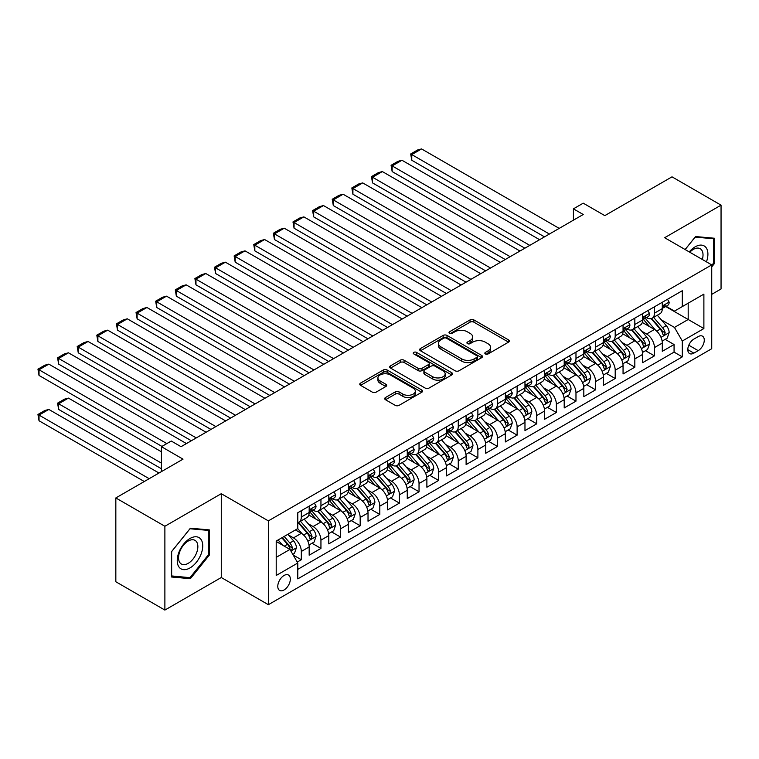 <?xml version="1.0" encoding="UTF-8"?>
<svg xmlns="http://www.w3.org/2000/svg" width="759" height="759" viewBox="0 0 759 759"><rect width="100%" height="100%" fill="white"/><g stroke="black" fill="none" stroke-linecap="round" stroke-linejoin="round"><path stroke-width="1.14" d="M485.39 353.96A1.907 1.101 0 0 0 488.094 353.96L508.549 342.148A2.723 1.575 0 0 0 509.346 341.038A2.723 1.575 0 0 0 508.549 339.928L473.891 319.918A2.723 1.575 0 0 0 470.039 319.918L449.575 331.73A1.907 1.101 0 0 0 449.015 332.508A1.907 1.101 0 0 0 449.575 333.286A1.907 1.101 0 0 0 452.269 333.286L454.926 331.759A8.719 5.028 0 0 1 467.25 331.759L470.134 333.419A8.719 5.028 0 0 1 472.686 336.977A8.719 5.028 0 0 1 470.134 340.535L467.487 342.062A1.907 1.101 0 0 0 466.927 342.85A1.907 1.101 0 0 0 467.487 343.628A1.907 1.101 0 0 0 470.182 343.628L472.829 342.091A8.719 5.028 0 0 1 485.153 342.091L488.046 343.761A8.719 5.028 0 0 1 490.599 347.318A8.719 5.028 0 0 1 488.046 350.876L485.39 352.404A1.907 1.101 0 0 0 484.84 353.182A1.907 1.101 0 0 0 485.39 353.96L485.39 352.404M284.056 589.971A8.88 5.123 120 0 0 289.862 582.153A8.88 5.123 120 0 0 288.496 575.037A8.88 5.123 120 0 0 284.056 575.474A8.88 5.123 120 0 0 278.259 583.301A8.88 5.123 120 0 0 279.616 590.417A8.88 5.123 120 0 0 284.056 589.971M385.506 397.517A2.723 1.575 0 0 0 384.709 398.627A2.723 1.575 0 0 0 385.506 399.737L395.23 405.353A2.723 1.575 0 0 0 399.082 405.353L421.805 392.232A2.723 1.575 0 0 0 422.602 391.122A2.723 1.575 0 0 0 421.805 390.012L387.137 370.003A2.723 1.575 0 0 0 383.286 370.003L360.563 383.115A2.723 1.575 0 0 0 359.766 384.234A2.723 1.575 0 0 0 360.563 385.344L372.308 392.128A2.723 1.575 0 0 0 376.16 392.128L385.885 386.511A2.723 1.575 0 0 0 386.682 385.401A2.723 1.575 0 0 0 385.885 384.282L380.06 380.923A7.286 4.203 0 0 1 377.925 377.954A7.286 4.203 0 0 1 382.422 374.064A7.286 4.203 0 0 1 390.363 374.974L413.181 388.153A7.286 4.203 0 0 1 415.315 391.122A7.286 4.203 0 0 1 410.818 395.012A7.286 4.203 0 0 1 402.877 394.101L399.082 391.9A2.723 1.575 0 0 0 395.23 391.9L385.506 397.517L385.506 399.737L395.23 394.168L395.23 391.9M711.733 294.359L721.05 288.97L721.05 205.158L672.009 176.838L604.809 215.632L583.235 203.175L573.424 208.839L583.235 214.503L181.059 446.69L171.259 441.026L161.449 446.69L161.449 471.614M164.883 526.262L164.883 610.075L221.277 577.514L221.277 493.701L164.883 526.262L115.833 497.942L183.023 459.148L161.449 446.69M221.277 493.701L268.363 520.883L711.733 264.9L711.733 348.723L268.363 604.695L268.363 520.883M721.05 205.158L664.647 237.719L711.733 264.9M455.115 370.781A2.723 1.575 0 0 0 458.967 370.781L481.69 357.66A2.723 1.575 0 0 0 482.487 356.55A2.723 1.575 0 0 0 481.69 355.44L447.023 335.421A2.723 1.575 0 0 0 443.171 335.421L420.448 348.542A2.723 1.575 0 0 0 419.651 349.652A2.723 1.575 0 0 0 420.448 350.762L455.115 370.781M414.566 354.377A1.907 1.101 0 0 1 416.501 354.643L416.501 352.375L451.747 372.726A2.723 1.575 0 0 1 452.544 373.836A2.723 1.575 0 0 1 451.747 374.946L429.025 388.067A2.723 1.575 0 0 1 425.173 388.067L390.506 368.058L390.506 365.829A2.723 1.575 0 0 0 389.709 366.939A2.723 1.575 0 0 0 390.506 368.058M390.506 365.829L400.23 360.212A2.723 1.575 0 0 1 404.082 360.212L418.143 368.333A2.723 1.575 0 0 0 421.995 368.333L428.446 364.605A2.723 1.575 0 0 0 429.243 363.495A2.723 1.575 0 0 0 428.446 362.385L413.807 353.931A1.907 1.101 0 0 1 413.247 353.153A1.907 1.101 0 0 1 414.423 352.138A1.907 1.101 0 0 1 416.501 352.375M164.883 610.075L115.833 581.764L115.833 497.942M297.253 562.077L301.323 559.734L293.183 555.028M288.553 535.029L293.477 537.875A11.1 6.404 60 0 1 301.323 551.461L309.169 546.935L309.169 555.199L320.943 548.406L312.015 543.254M308.163 523.701L313.097 526.547A11.1 6.404 60 0 1 320.943 540.133L328.789 535.607L328.789 543.871L340.554 537.078L331.636 531.926M327.784 512.372L332.708 515.219A11.1 6.404 60 0 1 340.554 528.814L348.409 524.279L348.409 532.552L360.174 525.75L351.246 520.598M347.404 501.044L352.328 503.891A11.1 6.404 60 0 1 360.174 517.486L368.02 512.951L368.02 521.224L379.794 514.422L370.866 509.27M367.024 489.726L371.948 492.563A11.1 6.404 60 0 1 379.794 506.158L387.64 501.623L387.64 509.896L399.414 503.103L390.487 497.942M386.644 478.398L391.568 481.234A11.1 6.404 60 0 1 399.414 494.83L407.26 490.305L407.26 498.568L419.034 491.775L410.107 486.623M406.255 467.07L411.179 469.916A11.1 6.404 60 0 1 419.034 483.502L426.881 478.976L426.881 487.24L438.645 480.447L429.727 475.295M425.875 455.742L430.799 458.588A11.1 6.404 60 0 1 438.645 472.174L446.491 467.648L446.491 475.912L458.265 469.119L449.337 463.967M445.495 444.413L450.419 447.26A11.1 6.404 60 0 1 458.265 460.855L466.111 456.32L466.111 464.593L477.885 457.791L468.958 452.639M465.115 433.085L470.039 435.932A11.1 6.404 60 0 1 477.885 449.527L485.732 444.992L485.732 453.265L497.506 446.463L488.578 441.311M484.726 421.767L489.659 424.604A11.1 6.404 60 0 1 497.506 438.199L505.352 433.664L505.352 441.937L517.116 435.144L508.198 429.983M504.346 410.439L509.27 413.285A11.1 6.404 60 0 1 517.116 426.871L524.972 422.346L524.972 430.609L536.736 423.816L527.809 418.664M523.966 399.111L528.89 401.957A11.1 6.404 60 0 1 536.736 415.543L544.582 411.017L544.582 419.281L556.356 412.488L547.429 407.336M543.586 387.783L548.51 390.629A11.1 6.404 60 0 1 556.356 404.224L564.203 399.689L564.203 407.953L575.977 401.16L567.049 396.008M563.206 376.455L568.13 379.301A11.1 6.404 60 0 1 575.977 392.896L583.823 388.361L583.823 396.634L595.597 389.832L586.669 384.68M582.817 365.136L587.741 367.973A11.1 6.404 60 0 1 595.597 381.568L603.443 377.033L603.443 385.306L615.207 378.513L606.28 373.352M602.437 353.808L607.361 356.645A11.1 6.404 60 0 1 615.207 370.24L623.054 365.715L623.054 373.978L634.828 367.185L625.9 362.034M622.057 342.48L626.981 345.326A11.1 6.404 60 0 1 634.828 358.912L642.674 354.387L642.674 362.65L654.448 355.857L654.448 347.584A11.1 6.404 -120 0 0 646.602 333.998L641.678 331.152M645.52 350.705L654.448 355.857M309.169 546.935A11.1 6.404 -120 0 0 301.323 533.34L295.441 529.943M328.789 535.607A11.1 6.404 -120 0 0 320.943 522.012L308.809 515.01M348.409 524.279A11.1 6.404 -120 0 0 340.554 510.684L328.429 503.682M368.02 512.951A11.1 6.404 -120 0 0 360.174 499.365L348.039 492.354M387.64 501.623A11.1 6.404 -120 0 0 379.794 488.037L367.66 481.026M407.26 490.305A11.1 6.404 -120 0 0 399.414 476.709L387.28 469.707M426.881 478.976A11.1 6.404 -120 0 0 419.034 465.381L406.9 458.379M446.491 467.648A11.1 6.404 -120 0 0 438.645 454.053L426.52 447.051M466.111 456.32A11.1 6.404 -120 0 0 458.265 442.734L446.131 435.723M485.732 444.992A11.1 6.404 -120 0 0 477.885 431.406L465.751 424.395M505.352 433.664A11.1 6.404 -120 0 0 497.506 420.078L485.371 413.076M524.972 422.346A11.1 6.404 -120 0 0 517.116 408.75L504.991 401.748M544.582 411.017A11.1 6.404 -120 0 0 536.736 397.422L524.602 390.42M564.203 399.689A11.1 6.404 -120 0 0 556.356 386.094L544.222 379.092M583.823 388.361A11.1 6.404 -120 0 0 575.977 374.775L563.842 367.764M603.443 377.033A11.1 6.404 -120 0 0 595.597 363.447L583.462 356.436M623.054 365.715A11.1 6.404 -120 0 0 615.207 352.119L603.082 345.117M642.674 354.387A11.1 6.404 -120 0 0 634.828 340.791L622.693 333.789M698.195 336.598L693.878 339.093A8.605 4.962 120 0 0 688.261 346.673A8.605 4.962 120 0 0 689.58 353.561A8.605 4.962 120 0 0 693.878 353.134L698.195 350.649A8.605 4.962 120 0 0 703.811 343.068A8.605 4.962 120 0 0 702.492 336.18A8.605 4.962 120 0 0 698.195 336.598M276.21 557.353L289.947 549.421L297.794 563.017L297.794 578.87L682.303 356.872L682.303 341.019L674.457 327.423L661.288 319.824M297.794 563.017L276.21 575.474L276.21 541.044L297.794 528.587L297.794 512.723L682.303 290.725L682.303 306.589L703.887 294.131L703.887 328.562L682.303 341.019M312.993 510.171L313.097 510.238A11.1 6.404 60 0 0 318.638 510.788L326.493 506.253A11.1 6.404 -120 0 0 328.789 501.177L328.789 494.83M332.613 498.853L332.708 498.91A11.1 6.404 60 0 0 338.258 499.46L346.104 494.925A11.1 6.404 -120 0 0 348.409 489.849L348.409 483.502M352.223 487.525L352.328 487.582A11.1 6.404 60 0 0 357.878 488.132L365.724 483.597A11.1 6.404 -120 0 0 368.02 478.521L368.02 472.174M371.844 476.197L371.948 476.254A11.1 6.404 60 0 0 377.498 476.804L385.344 472.278A11.1 6.404 -120 0 0 387.64 467.193L387.64 460.855M391.464 464.869L391.568 464.925A11.1 6.404 60 0 0 397.118 465.476L404.964 460.95A11.1 6.404 -120 0 0 407.26 455.865L407.26 449.527M411.084 453.54L411.179 453.607A11.1 6.404 60 0 0 416.729 454.148L424.575 449.622A11.1 6.404 -120 0 0 426.881 444.537L426.881 438.199M430.695 442.212L430.799 442.279A11.1 6.404 60 0 0 436.349 442.829L444.195 438.294A11.1 6.404 -120 0 0 446.491 433.218L446.491 426.871M450.315 430.894L450.419 430.951A11.1 6.404 60 0 0 455.969 431.501L463.815 426.966A11.1 6.404 -120 0 0 466.111 421.89L466.111 415.543M469.935 419.566L470.039 419.623A11.1 6.404 60 0 0 475.589 420.173L483.436 415.638A11.1 6.404 -120 0 0 485.732 410.562L485.732 404.215M489.555 408.238L489.659 408.295A11.1 6.404 60 0 0 495.2 408.845L503.056 404.319A11.1 6.404 -120 0 0 505.352 399.234L505.352 392.896M509.175 396.91L509.27 396.966A11.1 6.404 60 0 0 514.82 397.517L522.666 392.991A11.1 6.404 -120 0 0 524.972 387.906L524.972 381.568M528.786 385.581L528.89 385.648A11.1 6.404 60 0 0 534.44 386.198L542.287 381.663A11.1 6.404 -120 0 0 544.582 376.587L544.582 370.24M548.406 374.263L548.51 374.32A11.1 6.404 60 0 0 554.061 374.87L561.907 370.335A11.1 6.404 -120 0 0 564.203 365.259L564.203 358.912M568.026 362.935L568.13 362.992A11.1 6.404 60 0 0 573.681 363.542L581.527 359.007A11.1 6.404 -120 0 0 583.823 353.931L583.823 347.584M587.646 351.607L587.741 351.664A11.1 6.404 60 0 0 593.291 352.214L601.137 347.688A11.1 6.404 -120 0 0 603.443 342.603L603.443 336.265M607.257 340.279L607.361 340.336A11.1 6.404 60 0 0 612.911 340.886L620.758 336.36A11.1 6.404 -120 0 0 623.054 331.275L623.054 324.937M626.877 328.951L626.981 329.017A11.1 6.404 60 0 0 632.532 329.558L640.378 325.032A11.1 6.404 -120 0 0 642.674 319.947L642.674 313.609M297.794 569.354L674.068 352.119L674.068 344.529L662.294 351.322L662.294 343.059A11.1 6.404 -120 0 0 654.448 329.463L642.313 322.461M646.497 317.623L646.602 317.689A11.1 6.404 -120 0 0 652.152 318.239A11.1 6.404 -120 0 0 654.448 313.154L654.448 306.816M652.152 318.239L659.998 313.704A11.1 6.404 -120 0 0 662.294 308.628L662.294 302.281M301.323 510.684L301.323 517.031A11.1 6.404 60 0 1 299.027 522.107A11.1 6.404 60 0 1 297.794 522.562M299.027 522.107L306.873 517.581A11.1 6.404 -120 0 0 309.169 512.496L309.169 506.158M320.943 499.365L320.943 505.703A11.1 6.404 60 0 1 318.638 510.788M340.554 488.037L340.554 494.375A11.1 6.404 60 0 1 338.258 499.46M360.174 476.709L360.174 483.047A11.1 6.404 60 0 1 357.878 488.132M379.794 465.381L379.794 471.728A11.1 6.404 60 0 1 377.498 476.804M399.414 454.053L399.414 460.4A11.1 6.404 60 0 1 397.118 465.476M419.034 442.725L419.034 449.072A11.1 6.404 60 0 1 416.729 454.148M438.645 431.406L438.645 437.744A11.1 6.404 60 0 1 436.349 442.829M458.265 420.078L458.265 426.416A11.1 6.404 60 0 1 455.969 431.501M477.885 408.75L477.885 415.097A11.1 6.404 60 0 1 475.589 420.173M497.506 397.422L497.506 403.769A11.1 6.404 60 0 1 495.2 408.845M517.116 386.094L517.116 392.441A11.1 6.404 60 0 1 514.82 397.517M536.736 374.775L536.736 381.113A11.1 6.404 60 0 1 534.44 386.198M556.356 363.447L556.356 369.785A11.1 6.404 60 0 1 554.061 374.87M575.977 352.119L575.977 358.457A11.1 6.404 60 0 1 573.681 363.542M595.597 340.791L595.597 347.138A11.1 6.404 60 0 1 593.291 352.214M615.207 329.463L615.207 335.81A11.1 6.404 60 0 1 612.911 340.886M634.828 318.135L634.828 324.482A11.1 6.404 60 0 1 632.532 329.558M634.828 358.912L634.828 367.185M615.207 370.24L615.207 378.513M595.597 381.568L595.597 389.832M575.977 392.896L575.977 401.16M556.356 404.224L556.356 412.488M536.736 415.543L536.736 423.816M517.116 426.871L517.116 435.144M497.506 438.199L497.506 446.463M477.885 449.527L477.885 457.791M458.265 460.855L458.265 469.119M438.645 472.174L438.645 480.447M419.034 483.502L419.034 491.775M399.414 494.83L399.414 503.103M379.794 506.158L379.794 514.422M360.174 517.486L360.174 525.75M340.554 528.814L340.554 537.078M320.943 540.133L320.943 548.406M301.323 551.461L301.323 559.734M289.947 549.421L276.21 541.499M674.457 327.423L688.185 319.501L688.185 303.192L703.887 294.131M665.719 306.532L703.887 328.562M666.117 306.304L674.457 311.114L682.303 306.589M221.277 577.514L268.363 604.695M573.424 208.839L573.424 220.167M665.14 339.377L674.068 344.529M674.068 352.119L682.303 356.872M711.733 266.902L714.475 263.477L714.475 238.241L695.548 236.552L685.111 249.531M171.449 576.992L190.386 578.69L209.313 555.133L209.313 529.896L190.386 528.207L171.449 551.755L171.449 576.992M713.498 262.918L714.475 263.477M208.336 554.573L209.313 555.133M188.384 577.533L190.386 578.69M486.158 354.235L488.046 353.144A8.719 5.028 0 0 0 490.599 349.586L490.599 347.318M472.686 336.977L472.686 339.245A8.719 5.028 0 0 1 470.134 342.802L468.246 343.893M508.549 339.928L508.549 342.148L473.891 322.177A2.723 1.575 0 0 0 470.039 322.177L450.343 333.552M481.652 357.679L447.023 337.689A2.723 1.575 0 0 0 443.171 337.689L420.486 350.791M476.87 357.328A1.907 1.101 0 0 0 477.43 356.55A1.907 1.101 0 0 0 476.87 355.772L446.444 338.201A1.907 1.101 0 0 0 443.749 338.201L440.96 339.814A8.719 5.028 0 0 0 438.408 343.372A8.719 5.028 0 0 0 440.96 346.929L461.757 358.941A8.719 5.028 0 0 0 474.081 358.941L476.87 357.328L476.87 359.595A1.907 1.101 0 0 0 477.43 358.817L477.43 356.55M438.408 343.372L438.408 345.639A8.719 5.028 0 0 0 440.96 349.197L440.96 346.929M476.87 359.595L474.081 361.199A8.719 5.028 0 0 1 461.757 361.199L440.96 349.197M390.543 368.077L400.23 362.479L400.23 360.212M429.243 363.495L429.243 365.762A2.723 1.575 0 0 1 428.446 366.872L421.995 370.601A2.723 1.575 0 0 1 418.143 370.601L404.082 362.479A2.723 1.575 0 0 0 400.23 362.479M416.501 354.643L451.709 374.965M432.725 376.758A7.286 4.203 0 0 0 440.666 377.669A7.286 4.203 0 0 0 445.163 373.779A7.286 4.203 0 0 0 443.028 370.809L434.992 366.161A2.723 1.575 0 0 0 431.14 366.161L424.689 369.889A2.723 1.575 0 0 0 423.892 370.999A2.723 1.575 0 0 0 424.689 372.109L432.725 376.758L432.725 379.016A7.286 4.203 0 0 0 440.666 379.927A7.286 4.203 0 0 0 445.163 376.047L445.163 373.779M423.892 370.999L423.892 373.267A2.723 1.575 0 0 0 424.689 374.377L424.689 372.109M432.725 379.016L424.689 374.377M415.315 391.122L415.315 393.39A7.286 4.203 0 0 1 410.818 397.27A7.286 4.203 0 0 1 402.877 396.359L399.082 394.168A2.723 1.575 0 0 0 395.23 394.168M377.925 377.954L377.925 380.212A7.286 4.203 0 0 0 380.06 383.191L380.06 380.923M385.847 386.53L380.06 383.191M421.767 392.261L387.137 372.261A2.723 1.575 0 0 0 383.286 372.261L360.601 385.363M662.133 341.114L667.199 338.191L669.163 332.527A7.353 4.241 -120 0 0 666.298 325.62L657.332 315.241M655.539 330.184L645.292 318.325M411.767 205.556L505.247 259.521L372.536 182.9L371.455 176.619L378.324 172.654L382.346 171.572L372.536 177.236L372.536 182.9M649.704 326.731L643.765 319.843A17.618 10.171 -120 0 0 643.215 319.235M651.146 318.638L660.216 329.131A7.353 4.241 60 0 1 662.835 334.197L663.375 335.07L664.362 334.928L665.188 332.84A7.353 4.241 -120 0 0 662.569 327.774L653.603 317.395M651.677 318.467L661.421 329.738A3.748 2.163 60 0 1 662.37 331.209L665.188 332.84M549.393 234.038L411.767 154.589L411.767 160.253L544.488 236.874M667.493 299.283L669.163 302.167A7.353 4.241 60 0 1 667.635 305.422L663.907 307.575A7.353 4.241 -120 0 0 665.188 305.877L665.036 305.232M559.203 228.374L421.577 148.925L411.767 154.589L410.695 153.963L417.554 149.997L421.577 148.925M662.541 307.917L662.569 307.917A7.353 4.241 -120 0 0 663.907 307.575M664.239 305.336L665.188 305.877C664.732 304.776 663.945 305.222 662.835 307.243A7.353 4.241 60 0 1 662.294 308.287M411.767 160.253L410.695 153.963M706.458 261.855A18.036 10.408 120 0 0 695.159 246.836A18.036 10.408 120 0 0 689.248 251.922M702.331 259.483A13.653 7.884 120 0 0 700.196 248.705A13.653 7.884 120 0 0 693.365 249.379A13.653 7.884 120 0 0 689.789 252.235M685.149 249.559L695.159 237.102L713.498 238.743L713.498 263.202L711.733 265.403M712.284 238.041L713.498 238.743M201.031 554.203A18.036 10.408 120 0 0 196.363 536.784A18.036 10.408 120 0 0 178.944 552.229A18.036 10.408 120 0 0 183.612 569.648A18.036 10.408 120 0 0 201.031 554.203M196.562 552.931A13.653 7.884 120 0 0 195.025 540.361A13.653 7.884 120 0 0 179.845 551.442A13.653 7.884 120 0 0 181.373 564.013A13.653 7.884 120 0 0 196.562 552.931M171.648 576.034L171.648 551.584L189.987 528.757L208.336 530.399L208.336 554.857L189.987 577.675L171.449 575.92M207.122 529.697L208.336 530.399M642.512 352.442L647.579 349.51L649.543 343.846A7.353 4.241 -120 0 0 646.677 336.949L637.712 326.569M635.919 341.512L625.672 329.653M392.156 216.884L485.637 270.849L352.916 194.228L351.834 187.938L358.703 183.982L362.726 182.9L352.916 188.564L352.916 194.228M630.093 338.059L624.145 331.171A17.618 10.171 -120 0 0 623.594 330.554M631.526 329.956L640.596 340.459A7.353 4.241 60 0 1 643.215 345.525L643.755 346.398L644.742 346.256L645.577 344.159A7.353 4.241 -120 0 0 642.949 339.102L633.983 328.723M632.067 329.786L641.801 341.066A3.748 2.163 60 0 1 642.75 342.537L645.577 344.159M622.892 363.77L627.959 360.838L629.923 355.174A7.353 4.241 -120 0 0 627.057 348.277L618.101 337.897M616.299 352.84L606.052 340.971M372.536 228.212L466.017 282.177L333.296 205.556L332.224 199.266L339.083 195.3L343.106 194.228L333.296 199.892L333.296 205.556M610.473 349.387L604.525 342.499A17.618 10.171 -120 0 0 603.984 341.882M611.915 341.284L620.976 351.787A7.353 4.241 60 0 1 623.604 356.853L624.135 357.717L625.131 357.584L625.957 355.487A7.353 4.241 -120 0 0 623.329 350.421L614.373 340.051M612.447 341.114L622.19 352.394A3.748 2.163 60 0 1 623.13 353.855L625.957 355.487M603.272 375.098L608.348 372.166L610.302 366.502A7.353 4.241 -120 0 0 607.447 359.595L598.481 349.225M596.678 364.159L586.441 352.299M352.916 239.531L446.396 293.505L313.685 216.884L312.604 210.594L319.473 206.628L323.486 205.556L313.685 211.22L313.685 216.884M590.853 360.705L584.904 353.827A17.618 10.171 -120 0 0 584.364 353.21M592.295 352.612L601.365 363.115A7.353 4.241 60 0 1 603.984 368.172L604.515 369.045L605.511 368.902L606.337 366.815A7.353 4.241 -120 0 0 603.718 361.749L594.752 351.37M592.826 352.442L602.57 363.722A3.748 2.163 60 0 1 603.509 365.183L606.337 366.815M583.662 386.416L588.728 383.494L590.692 377.83A7.353 4.241 -120 0 0 587.827 370.923L578.861 360.544M577.068 375.487L566.821 363.627M333.296 250.859L426.776 304.833L294.065 228.212L292.983 221.922L299.852 217.956L303.875 216.884L294.065 222.548L294.065 228.212M571.233 372.033L565.294 365.155A17.618 10.171 -120 0 0 564.743 364.538M572.675 363.941L581.745 374.434A7.353 4.241 60 0 1 584.364 379.5L584.895 380.373L585.891 380.231L586.716 378.143A7.353 4.241 -120 0 0 584.098 373.077L575.132 362.698M573.206 363.77L582.95 375.05A3.748 2.163 60 0 1 583.899 376.511L586.716 378.143M529.773 245.366L392.156 165.908L392.156 171.572L524.867 248.202M647.873 310.611L649.543 313.495A7.353 4.241 60 0 1 648.015 316.75L644.296 318.903A7.353 4.241 -120 0 0 645.577 317.205L645.416 316.55M539.583 239.702L401.966 160.253L392.156 165.908L391.075 165.291L397.944 161.325L401.966 160.253M642.92 319.245L642.949 319.245A7.353 4.241 -120 0 0 644.296 318.903M644.619 316.655L645.577 317.205C645.112 316.095 644.325 316.55 643.215 318.562A7.353 4.241 60 0 1 642.674 319.615M392.156 171.572L391.075 165.291M510.152 256.694L371.455 176.619M628.253 321.93L629.923 324.824A7.353 4.241 60 0 1 628.405 328.078L624.676 330.222A7.353 4.241 -120 0 0 625.957 328.533L625.796 327.879M519.962 251.03L382.346 171.572M623.3 330.573L623.329 330.573A7.353 4.241 -120 0 0 624.676 330.222M625.008 327.983L625.957 328.533C625.492 327.423 624.704 327.879 623.604 329.89A7.353 4.241 60 0 1 623.054 330.933M490.542 268.022L351.834 187.938M608.642 333.258L610.302 336.152A7.353 4.241 60 0 1 608.784 339.396L605.056 341.55A7.353 4.241 -120 0 0 606.337 339.861L606.185 339.207M500.342 262.358L362.726 182.9M603.69 341.901L603.718 341.901A7.353 4.241 -120 0 0 605.056 341.55M605.388 339.311L606.337 339.861C605.872 338.751 605.094 339.207 603.984 341.218A7.353 4.241 60 0 1 603.443 342.262M470.922 279.35L332.224 199.266M589.022 344.586L590.692 347.47A7.353 4.241 60 0 1 589.164 350.724L585.436 352.878A7.353 4.241 -120 0 0 586.716 351.189L586.565 350.535M480.732 273.686L343.106 194.228M584.069 353.22L584.098 353.22A7.353 4.241 -120 0 0 585.436 352.878M585.768 350.639L586.716 351.189C586.252 350.079 585.474 350.535 584.364 352.546A7.353 4.241 60 0 1 583.823 353.59M564.041 397.744L569.108 394.822L571.072 389.158A7.353 4.241 -120 0 0 568.206 382.251L559.241 371.872M557.448 386.815L547.201 374.955M313.685 262.187L407.156 316.161L274.445 239.531L273.363 233.25L280.232 229.284L284.255 228.203L274.445 233.867L274.445 239.531M551.613 383.361L545.674 376.473A17.618 10.171 -120 0 0 545.123 375.866M553.055 375.269L562.125 385.762A7.353 4.241 60 0 1 564.743 390.828L565.284 391.701L566.271 391.559L567.096 389.471A7.353 4.241 -120 0 0 564.478 384.405L555.512 374.026M553.596 375.098L563.33 386.378A3.748 2.163 60 0 1 564.279 387.84L567.096 389.471M451.301 290.669L312.604 210.594M569.402 355.914L571.072 358.798A7.353 4.241 60 0 1 569.544 362.052L565.816 364.206A7.353 4.241 -120 0 0 567.096 362.508L566.945 361.863M461.111 285.004L323.486 205.556M564.449 364.548L564.478 364.548A7.353 4.241 -120 0 0 565.816 364.206M566.148 361.967L567.096 362.508C566.641 361.407 565.853 361.853 564.743 363.874A7.353 4.241 60 0 1 564.203 364.918M544.421 409.073L549.488 406.141L551.451 400.486A7.353 4.241 -120 0 0 548.586 393.579L539.621 383.2M537.827 398.143L527.581 386.284M294.065 273.515L387.545 327.48L254.825 250.859L253.753 244.578L260.612 240.612L264.635 239.531L254.825 245.195L254.825 250.859M532.002 394.689L526.053 387.802A17.618 10.171 -120 0 0 525.503 387.194M533.444 386.597L542.505 397.09A7.353 4.241 60 0 1 545.123 402.156L545.664 403.029L546.66 402.887L547.486 400.799A7.353 4.241 -120 0 0 544.858 395.733L535.901 385.354M533.975 386.426L543.719 397.697A3.748 2.163 60 0 1 544.658 399.168L547.486 400.799M431.681 301.997L292.983 221.922M549.782 367.242L551.451 370.126A7.353 4.241 60 0 1 549.933 373.381L546.205 375.534A7.353 4.241 -120 0 0 547.486 373.836L547.324 373.181M441.491 296.333L303.875 216.884M544.829 375.876L544.858 375.876A7.353 4.241 -120 0 0 546.205 375.534M546.537 373.286L547.486 373.836C547.021 372.726 546.233 373.181 545.123 375.193A7.353 4.241 60 0 1 544.582 376.246M524.801 420.401L529.877 417.469L531.831 411.805A7.353 4.241 -120 0 0 528.966 404.908L520.01 394.528M518.207 409.471L507.97 397.602M274.445 284.843L367.925 338.808L235.205 262.187L234.133 255.897L240.992 251.941L245.015 250.859L235.205 256.523L235.205 262.187M512.382 406.018L506.433 399.13A17.618 10.171 -120 0 0 505.892 398.513M513.824 397.915L522.885 408.418A7.353 4.241 60 0 1 525.513 413.484L526.044 414.357L527.04 414.215L527.866 412.118A7.353 4.241 -120 0 0 525.247 407.061L516.281 396.682M514.355 397.744L524.099 409.025A3.748 2.163 60 0 1 525.038 410.496L527.866 412.118M412.061 313.325L273.363 233.25M530.171 378.561L531.831 381.454A7.353 4.241 60 0 1 530.313 384.709L526.585 386.862A7.353 4.241 -120 0 0 527.866 385.164L527.714 384.509M421.871 307.661L284.255 228.203M525.209 387.204L525.247 387.204A7.353 4.241 -120 0 0 526.585 386.862M526.917 384.614L527.866 385.164C527.401 384.054 526.613 384.509 525.513 386.521A7.353 4.241 60 0 1 524.972 387.574M505.181 431.729L510.257 428.797L512.211 423.133A7.353 4.241 -120 0 0 509.355 416.236L500.39 405.856M498.597 420.79L488.35 408.93M254.825 296.162L348.305 350.136L215.594 273.515L214.512 267.225L221.381 263.259L225.404 262.187L215.594 267.851L215.594 273.515M492.762 417.336L486.813 410.458A17.618 10.171 -120 0 0 486.272 409.841M494.204 409.243L503.274 419.746A7.353 4.241 60 0 1 505.892 424.803L506.424 425.676L507.42 425.543L508.245 423.446A7.353 4.241 -120 0 0 505.627 418.38L496.661 408.01M494.735 409.073L504.479 420.353A3.748 2.163 60 0 1 505.428 421.814L508.245 423.446M392.45 324.653L253.753 244.578M510.551 389.889L512.211 392.782A7.353 4.241 60 0 1 510.693 396.037L506.965 398.181A7.353 4.241 -120 0 0 508.245 396.492L508.094 395.837M402.261 318.989L264.635 239.531M505.598 398.532L505.627 398.532A7.353 4.241 -120 0 0 506.965 398.181M507.297 395.942L508.245 396.492C507.78 395.382 507.003 395.837 505.892 397.849A7.353 4.241 60 0 1 505.352 398.892M485.57 443.047L490.637 440.125L492.6 434.461A7.353 4.241 -120 0 0 489.735 427.554L480.77 417.184M478.976 432.118L468.73 420.258M235.205 307.49L328.685 361.464L195.974 284.843L194.892 278.553L201.761 274.587L205.784 273.515L195.974 279.179L195.974 284.843M473.142 428.664L467.202 421.786A17.618 10.171 -120 0 0 466.652 421.169M474.584 420.571L483.654 431.065A7.353 4.241 60 0 1 486.272 436.131L486.813 437.004L487.8 436.861L488.625 434.774A7.353 4.241 -120 0 0 486.007 429.708L477.041 419.329M475.115 420.401L484.859 431.681A3.748 2.163 60 0 1 485.807 433.142L488.625 434.774M465.95 454.375L471.016 451.453L472.98 445.789A7.353 4.241 -120 0 0 470.115 438.882L461.149 428.503M459.356 443.446L449.11 431.586M215.594 318.818L309.074 372.792L176.354 296.162L175.272 289.881L182.141 285.915L186.164 284.843L176.354 290.507L176.354 296.162M453.531 439.992L447.582 433.104A17.618 10.171 -120 0 0 447.032 432.497M454.964 431.899L464.034 442.393A7.353 4.241 60 0 1 466.652 447.459L467.193 448.332L468.18 448.189L469.015 446.102A7.353 4.241 -120 0 0 466.387 441.036L457.421 430.657M455.504 431.729L465.239 443.009A3.748 2.163 60 0 1 466.187 444.47L469.015 446.102M446.33 465.703L451.396 462.781L453.36 457.117A7.353 4.241 -120 0 0 450.495 450.21L441.539 439.831M439.736 454.774L429.49 442.914M195.974 330.146L289.454 384.111L156.733 307.49L155.661 301.209L162.521 297.243L166.544 296.162L156.733 301.826L156.733 307.49M433.911 451.32L427.962 444.432A17.618 10.171 -120 0 0 427.421 443.825M435.353 443.228L444.413 453.721A7.353 4.241 60 0 1 447.042 458.787L447.573 459.66L448.569 459.518L449.394 457.43A7.353 4.241 -120 0 0 446.766 452.364L437.81 441.985M435.884 443.057L445.628 454.328A3.748 2.163 60 0 1 446.567 455.798L449.394 457.43M426.71 477.031L431.786 474.1L433.74 468.436A7.353 4.241 -120 0 0 430.884 461.538L421.919 451.159M420.116 466.102L409.879 454.243M176.354 341.474L269.834 395.439L137.123 318.818L136.041 312.528L142.91 308.571L146.933 307.49L137.123 313.154L137.123 318.818M414.291 462.648L408.342 455.761A17.618 10.171 -120 0 0 407.801 455.144M415.733 454.556L424.803 465.049A7.353 4.241 60 0 1 427.421 470.115L427.953 470.988L428.949 470.846L429.774 468.749A7.353 4.241 -120 0 0 427.156 463.692L418.19 453.313M416.264 454.375L426.008 465.656A3.748 2.163 60 0 1 426.947 467.127L429.774 468.749M407.099 488.36L412.165 485.428L414.129 479.764A7.353 4.241 -120 0 0 411.264 472.866L402.298 462.487M400.505 477.43L390.259 465.561M156.733 352.802L250.214 406.767L117.503 330.146L116.421 323.856L123.29 319.89L127.313 318.818L117.503 324.482L117.503 330.146M394.671 473.977L388.731 467.089A17.618 10.171 -120 0 0 388.181 466.472M396.113 465.874L405.183 476.377A7.353 4.241 60 0 1 407.801 481.443L408.333 482.307L409.329 482.174L410.154 480.077A7.353 4.241 -120 0 0 407.536 475.011L398.57 464.641M396.644 465.703L406.388 476.984A3.748 2.163 60 0 1 407.336 478.455L410.154 480.077M387.479 499.688L392.545 496.756L394.509 491.092A7.353 4.241 -120 0 0 391.644 484.185L382.678 473.815M380.885 488.749L370.639 476.889M137.123 364.121L230.594 418.095L97.883 341.474L96.801 335.184L103.67 331.218L107.693 330.146L97.883 335.81L97.883 341.474M375.05 485.295L369.111 478.417A17.618 10.171 -120 0 0 368.561 477.8M376.492 477.202L385.563 487.705A7.353 4.241 60 0 1 388.181 492.762L388.722 493.635L389.709 493.492L390.534 491.405A7.353 4.241 -120 0 0 387.915 486.339L378.95 475.959M377.033 477.031L386.767 488.312A3.748 2.163 60 0 1 387.716 489.773L390.534 491.405M367.859 511.006L372.925 508.084L374.889 502.42A7.353 4.241 -120 0 0 372.024 495.513L363.058 485.134M361.265 500.077L351.019 488.217M117.503 375.449L210.983 429.423L78.262 352.802L77.19 346.512L84.05 342.546L88.072 341.474L78.262 347.138L78.262 352.802M355.44 496.623L349.491 489.745A17.618 10.171 -120 0 0 348.941 489.128M356.882 488.53L365.942 499.024A7.353 4.241 60 0 1 368.561 504.09L369.102 504.963L370.098 504.82L370.923 502.733A7.353 4.241 -120 0 0 368.295 497.667L359.339 487.287M357.413 488.36L367.157 499.64A3.748 2.163 60 0 1 368.096 501.101L370.923 502.733M348.239 522.334L353.314 519.412L355.269 513.748A7.353 4.241 -120 0 0 352.404 506.841L343.447 496.462M341.645 511.405L331.408 499.545M97.883 386.777L191.363 440.751L58.652 364.121L57.57 357.84L64.43 353.874L68.452 352.802L58.652 358.457L58.652 364.121M335.82 507.951L329.871 501.063A17.618 10.171 -120 0 0 329.33 500.456M337.262 499.858L346.322 510.352A7.353 4.241 60 0 1 348.95 515.418L349.482 516.291L350.478 516.148L351.303 514.061A7.353 4.241 -120 0 0 348.685 508.995L339.719 498.616M337.793 499.688L347.537 510.968A3.748 2.163 60 0 1 348.476 512.429L351.303 514.061M328.619 533.662L333.694 530.74L335.649 525.076A7.353 4.241 -120 0 0 332.793 518.169L323.827 507.79M322.034 522.733L311.788 510.873M78.262 398.105L161.933 446.406L39.032 375.449L37.95 369.168L44.819 365.202L48.842 364.121L39.032 369.785L39.032 375.449M316.199 519.279L310.251 512.391A17.618 10.171 -120 0 0 309.71 511.784M317.642 511.186L326.712 521.68A7.353 4.241 60 0 1 329.33 526.746L329.861 527.619L330.858 527.477L331.683 525.389A7.353 4.241 -120 0 0 329.064 520.323L320.099 509.944M318.173 511.016L327.916 522.287A3.748 2.163 60 0 1 328.865 523.757L331.683 525.389M309.008 544.99L314.074 542.059L316.038 536.395A7.353 4.241 -120 0 0 313.173 529.497L304.207 519.118M161.449 463.113L58.652 403.769L68.452 398.105L161.449 451.795M302.414 534.061L297.718 528.625M58.652 409.433L57.57 403.143L58.652 403.769L58.652 409.433L161.449 468.777M296.579 530.607L295.82 529.725M298.021 522.505L307.091 533.008A7.353 4.241 60 0 1 309.71 538.074L310.251 538.947L311.237 538.805L312.063 536.708A7.353 4.241 -120 0 0 309.444 531.651L300.479 521.272M298.553 522.334L308.296 533.615A3.748 2.163 60 0 1 309.245 535.086L312.063 536.708M57.57 403.143L64.43 399.177L68.452 398.105M292.784 554.355L294.454 553.387L296.418 547.723A7.353 4.241 -120 0 0 293.553 540.825L287.908 534.289M149.181 478.692L39.032 415.097L48.842 409.433L158.992 473.028M282.642 545.209L278.098 539.953M39.032 420.761L37.95 414.471L39.032 415.097L39.032 420.761L144.276 481.519M276.969 541.926L276.21 541.063M281.826 537.799L287.471 544.336A7.353 4.241 60 0 1 290.09 549.393L290.631 550.266L291.617 550.133L292.452 548.036A7.353 4.241 -120 0 0 289.824 542.97L284.179 536.442M282.282 537.533L288.676 544.943A3.748 2.163 60 0 1 289.625 546.404L292.452 548.036M37.95 414.471L44.819 410.505L48.842 409.433M372.83 335.981L234.133 255.897M490.931 401.217L492.6 404.101A7.353 4.241 60 0 1 491.073 407.355L487.344 409.509A7.353 4.241 -120 0 0 488.625 407.82L488.473 407.166M382.64 330.317L245.015 250.859M485.978 409.851L486.007 409.851A7.353 4.241 -120 0 0 487.344 409.509M487.676 407.27L488.625 407.82C488.17 406.71 487.382 407.166 486.272 409.177A7.353 4.241 60 0 1 485.732 410.221M353.21 347.309L214.512 267.225M471.311 412.545L472.98 415.429A7.353 4.241 60 0 1 471.453 418.683L467.734 420.837A7.353 4.241 -120 0 0 469.015 419.148L468.853 418.494M363.02 341.645L225.404 262.187M466.358 421.179L466.387 421.179A7.353 4.241 -120 0 0 467.734 420.837M468.056 418.598L469.015 419.148C468.55 418.038 467.762 418.494 466.652 420.505A7.353 4.241 60 0 1 466.111 421.549M333.59 358.627L194.892 278.553M451.69 423.873L453.36 426.757A7.353 4.241 60 0 1 451.842 430.011L448.114 432.165A7.353 4.241 -120 0 0 449.394 430.467L449.233 429.822M343.4 352.963L205.784 273.515M446.738 432.507L446.766 432.507A7.353 4.241 -120 0 0 448.114 432.165M448.446 429.926L449.394 430.467C448.93 429.366 448.142 429.812 447.042 431.833A7.353 4.241 60 0 1 446.491 432.877M313.979 369.956L175.272 289.881M432.08 435.201L433.74 438.085A7.353 4.241 60 0 1 432.222 441.34L428.493 443.493A7.353 4.241 -120 0 0 429.774 441.795L429.622 441.14M323.78 364.292L186.164 284.843M427.127 443.835L427.156 443.835A7.353 4.241 -120 0 0 428.493 443.493M428.826 441.245L429.774 441.795C429.309 440.685 428.531 441.14 427.421 443.152A7.353 4.241 60 0 1 426.881 444.205M294.359 381.284L155.661 301.209M412.46 446.52L414.129 449.413A7.353 4.241 60 0 1 412.602 452.668L408.873 454.812A7.353 4.241 -120 0 0 410.154 453.123L410.002 452.468M304.169 375.62L166.544 296.162M407.507 455.163L407.536 455.163A7.353 4.241 -120 0 0 408.873 454.812M409.205 452.573L410.154 453.123C409.689 452.013 408.911 452.468 407.801 454.48A7.353 4.241 60 0 1 407.26 455.523M274.739 392.612L136.041 312.528M392.839 457.848L394.509 460.741A7.353 4.241 60 0 1 392.982 463.986L389.253 466.14A7.353 4.241 -120 0 0 390.534 464.451L390.382 463.796M284.549 386.948L146.933 307.49M387.887 466.491L387.915 466.491A7.353 4.241 -120 0 0 389.253 466.14M389.585 463.901L390.534 464.451C390.079 463.341 389.291 463.796 388.181 465.808A7.353 4.241 60 0 1 387.64 466.851M255.119 403.94L116.421 323.856M373.219 469.176L374.889 472.06A7.353 4.241 60 0 1 373.371 475.314L369.642 477.468A7.353 4.241 -120 0 0 370.923 475.779L370.762 475.125M264.929 398.276L127.313 318.818M368.267 477.809L368.295 477.809A7.353 4.241 -120 0 0 369.642 477.468M369.975 475.229L370.923 475.779C370.458 474.669 369.671 475.125 368.561 477.136A7.353 4.241 60 0 1 368.02 478.179M235.499 415.258L96.801 335.184M353.609 480.504L355.269 483.388A7.353 4.241 60 0 1 353.751 486.642L350.022 488.796A7.353 4.241 -120 0 0 351.303 487.098L351.151 486.453M245.309 409.604L107.693 330.146M348.647 489.138L348.685 489.138A7.353 4.241 -120 0 0 350.022 488.796M350.354 486.557L351.303 487.098C350.838 485.997 350.051 486.443 348.95 488.464A7.353 4.241 60 0 1 348.409 489.508M215.888 426.586L77.19 346.512M333.988 491.832L335.649 494.716A7.353 4.241 60 0 1 334.131 497.97L330.402 500.124A7.353 4.241 -120 0 0 331.683 498.426L331.531 497.771M225.698 420.922L88.072 341.474M329.036 500.466L329.064 500.466A7.353 4.241 -120 0 0 330.402 500.124M330.734 497.876L331.683 498.426C331.218 497.325 330.44 497.771 329.33 499.792A7.353 4.241 60 0 1 328.789 500.836M196.268 437.915L57.57 357.84M314.368 503.151L316.038 506.044A7.353 4.241 60 0 1 314.511 509.298L310.782 511.452A7.353 4.241 -120 0 0 312.063 509.754L311.911 509.099M206.078 432.25L68.452 352.802M309.416 511.794L309.444 511.794A7.353 4.241 -120 0 0 310.782 511.452M311.114 509.204L312.063 509.754C311.607 508.644 310.82 509.099 309.71 511.111A7.353 4.241 60 0 1 309.169 512.164M166.838 443.579L37.95 369.168M186.458 443.579L48.842 364.121M293.477 537.875L301.323 533.34M313.097 526.547L320.943 522.012M332.708 515.219L340.554 510.684M352.328 503.891L360.174 499.365M371.948 492.563L379.794 488.037M391.568 481.234L399.414 476.709M411.179 469.916L419.034 465.381M430.799 458.588L438.645 454.053M450.419 447.26L458.265 442.734M470.039 435.932L477.885 431.406M489.659 424.604L497.506 420.078M509.27 413.285L517.116 408.75M528.89 401.957L536.736 397.422M548.51 390.629L556.356 386.094M568.13 379.301L575.977 374.775M587.741 367.973L595.597 363.447M607.361 356.645L615.207 352.119M626.981 345.326L634.828 340.791M646.602 333.998L654.448 329.463M654.448 313.154L662.294 308.628M301.323 517.031L309.169 512.496M320.943 505.703L328.789 501.177M340.554 494.375L348.409 489.849M360.174 483.047L368.02 478.521M379.794 471.728L387.64 467.193M399.414 460.4L407.26 455.865M419.034 449.072L426.881 444.537M438.645 437.744L446.491 433.218M458.265 426.416L466.111 421.89M477.885 415.097L485.732 410.562M497.506 403.769L505.352 399.234M517.116 392.441L524.972 387.906M536.736 381.113L544.582 376.587M556.356 369.785L564.203 365.259M575.977 358.457L583.823 353.931M595.597 347.138L603.443 342.603M615.207 335.81L623.054 331.275M634.828 324.482L642.674 319.947M654.448 347.584L662.294 343.059M688.783 345.212L698.195 350.649M687.796 349.624L693.878 353.134M488.046 353.144L488.046 350.876M467.487 343.628L467.487 342.062M470.134 342.802L470.134 340.535M449.575 333.286L449.575 331.73M470.039 322.177L470.039 319.918M473.891 322.177L473.891 319.918M420.448 350.762L420.448 348.542M443.171 337.689L443.171 335.421M447.023 337.689L447.023 335.421M481.69 357.66L481.69 355.44M461.757 361.199L461.757 358.941M474.081 361.199L474.081 358.941M404.082 362.479L404.082 360.212M418.143 370.601L418.143 368.333M421.995 370.601L421.995 368.333M428.446 366.872L428.446 364.605M451.747 374.946L451.747 372.726M399.082 394.168L399.082 391.9M402.877 396.359L402.877 394.101M385.885 386.511L385.885 384.282M360.563 385.344L360.563 383.115M383.286 372.261L383.286 370.003M387.137 372.261L387.137 370.003M421.805 392.232L421.805 390.012M661.004 337.347L669.115 332.67M662.569 327.774L666.298 325.62M656.706 331.152L660.216 329.131M669.115 302.082L662.294 306.019M641.393 348.675L649.495 343.988M642.949 339.102L646.677 336.949M637.086 342.48L640.596 340.459M621.773 359.994L629.875 355.316M623.329 350.421L627.057 348.277M617.475 353.808L620.976 351.787M602.153 371.322L610.255 366.644M603.718 361.749L607.447 359.595M597.855 365.136L601.365 363.115M582.533 382.65L590.635 377.973M584.098 373.077L587.827 370.923M578.235 376.464L581.745 374.434M649.495 313.41L642.674 317.347M629.875 324.738L623.054 328.675M610.255 336.066L603.443 340.004M590.635 347.385L583.823 351.322M562.922 393.978L571.024 389.301M564.478 384.405L568.206 382.251M558.615 387.792L562.125 385.762M571.024 358.713L564.203 362.65M543.302 405.306L551.404 400.619M544.858 395.733L548.586 393.579M539.004 399.111L542.505 397.09M551.404 370.041L544.582 373.978M523.682 416.625L531.784 411.947M525.247 407.061L528.966 404.908M519.384 410.439L522.885 408.418M531.784 381.369L524.972 385.306M504.061 427.953L512.164 423.275M505.627 418.38L509.355 416.236M499.764 421.767L503.274 419.746M512.164 392.697L505.352 396.634M484.441 439.281L492.553 434.603M486.007 429.708L489.735 427.554M480.143 433.095L483.654 431.065M464.831 450.609L472.933 445.931M466.387 441.036L470.115 438.882M460.523 444.423L464.034 442.393M445.21 461.937L453.313 457.26M446.766 452.364L450.495 450.21M440.913 455.742L444.413 453.721M425.59 473.265L433.693 468.578M427.156 463.692L430.884 461.538M421.292 467.07L424.803 465.049M405.97 484.584L414.072 479.906M407.536 475.011L411.264 472.866M401.672 478.398L405.183 476.377M386.359 495.912L394.462 491.234M387.915 486.339L391.644 484.185M382.052 489.726L385.563 487.705M366.739 507.24L374.842 502.562M368.295 497.667L372.024 495.513M362.441 501.054L365.942 499.024M347.119 518.568L355.221 513.89M348.685 508.995L352.404 506.841M342.821 512.382L346.322 510.352M327.499 529.896L335.601 525.219M329.064 520.323L332.793 518.169M323.201 523.701L326.712 521.68M307.879 541.214L315.991 536.537M309.444 531.651L313.173 529.497M303.581 535.029L307.091 533.008M290.877 551.034L296.371 547.865M289.824 542.97L293.553 540.825M284.302 546.167L287.471 544.336M492.553 404.025L485.732 407.953M472.933 415.344L466.111 419.281M453.313 426.672L446.491 430.609M433.693 438L426.881 441.937M414.072 449.328L407.26 453.265M394.462 460.656L387.64 464.593M374.842 471.984L368.02 475.912M355.221 483.303L348.409 487.24M335.601 494.631L328.789 498.568M315.991 505.959L309.169 509.896"/></g></svg>
